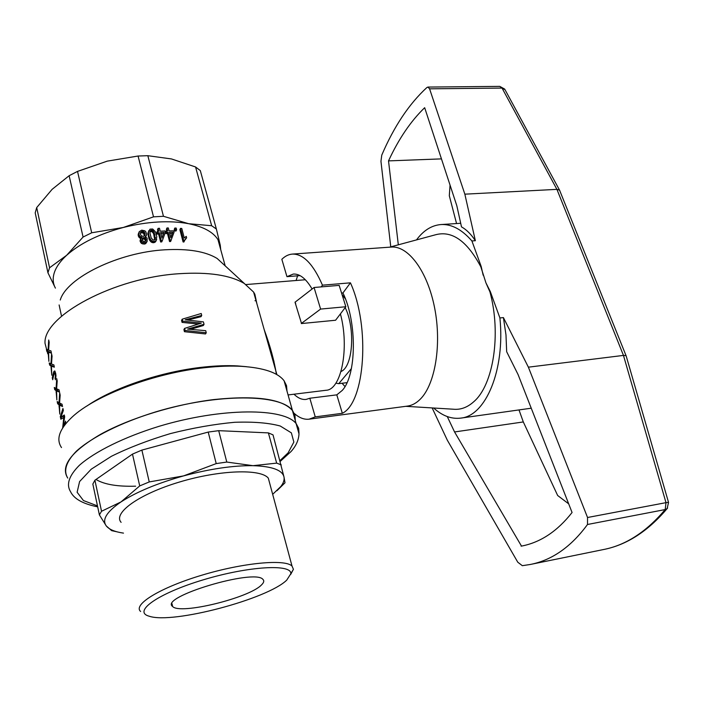<?xml version="1.0" encoding="UTF-8"?>
<svg xmlns="http://www.w3.org/2000/svg" width="704" height="704" viewBox="0 0 704 704"><rect width="100%" height="100%" fill="white"/><g stroke="black" fill="none" stroke-linecap="round" stroke-linejoin="round"><path stroke-width="1.06" d="M286.757 580.087C267.793 598.99 172.911 624.246 149.362 616.264C132.123 611.838 157.89 593.358 203.526 579.753C249.022 566.016 292.345 563.772 290.77 573.839L286.757 580.087M261.501 584.918C249.348 597.934 179.819 615.006 172.621 606.487C158.743 597.142 254.76 568.339 262.935 579.392C264.37 580.782 263.894 582.622 261.501 584.918M121.114 522.342C112.71 513.11 138.952 494.111 179.406 482.055C219.762 469.867 260.946 468.635 268.321 478.174L269.817 483.736M140.633 611.486C132.563 604.683 160.142 587.646 201.828 575.194C243.417 562.663 285.173 558.897 292.028 566.069L293.418 569.298L290.708 574.385M276.936 490.732L285.006 482.777L283.994 476.978C284.557 479.864 283.483 483.058 280.79 486.552L272.677 494.322M67.751 478.086C63.263 470.694 66.123 461.736 76.349 451.211C91.766 437.228 121.026 422.558 155.654 411.893C218.011 393.078 281.028 393.95 292.574 410.643L294.923 415.202L295.293 420.209L294.923 415.202L292.574 410.643C282.454 398.922 256.265 395.226 214.007 399.546C175.12 404.246 130.143 418.018 100.813 434.183C71.166 451.554 60.148 466.189 67.751 478.086M97.478 505.894L83.442 500.544L77.123 492.263L79.596 481.554L91.23 469.198L111.452 456.271C128.77 447.726 148.412 440.167 170.394 433.594C192.79 427.944 214.192 424.178 234.59 422.294C253.449 421.617 268.664 422.858 280.254 426.017L291.359 432.854L293.858 442.086L288.121 452.848L280.069 460.513M123.482 533.122C114.919 531.872 109.199 529.487 106.313 525.976L99.396 514.914L92.84 484.062L94.908 480.225L101.534 511.262L121 501.926C136.418 491.955 157.274 483.287 183.559 475.904C209.968 468.855 233.121 465.441 253.018 465.678C272.026 466.303 282.348 470.07 283.994 476.978L273.02 434.87L268.382 432.89L218.698 430.672L226.785 462.062L216.216 463.593L183.559 475.904L149.239 481.932L141.882 450.094L132.484 454.115L94.908 480.225M218.698 430.672L208.208 432.071L141.882 450.094M132.484 454.115L139.718 485.91L121 501.926C106.621 511.773 101.728 519.79 106.313 525.976L111.654 530.649L116.829 531.775M99.396 514.914L101.534 511.262M208.208 432.071L216.216 463.593M268.382 432.89L276.663 463.126L253.018 465.678L226.785 462.062M276.663 463.126L281.274 464.895M139.718 485.91L149.239 481.932M96.026 479.503C104.254 484.475 117.462 486.71 135.643 486.182M254.989 300.731L256.221 300.749M273.988 361.108L273.671 363.229M246.638 366.705L237.662 365.922C227.366 365.35 215.961 365.737 203.447 367.092C161.955 371.404 113.159 387.763 87.014 405.962M184.58 328.407L201.282 323.127L182.723 321.156L182.222 319.185L201.212 313.5L201.722 315.454L185.275 319.774L203.403 321.878L204.046 324.306L187.651 329.085L205.709 330.678L206.254 332.746L205.55 333.951L184.439 331.698L183.911 329.622L184.58 328.407L185.108 330.484L184.439 331.698M198.079 324.016L182.063 322.379L181.562 320.417L182.222 319.185M47.775 353.813L45.021 343.332C42.882 316.052 114.286 277.552 179.344 273.698C208.639 271.858 230.314 275.132 244.367 283.527L253.598 292.063L254.866 294.281L256.863 303.644L276.883 374.634M276.399 374.352C274.331 361.055 270.266 346.166 264.211 329.683M201.722 315.454L201.027 316.677L188.144 319.977M204.046 324.306L203.342 325.521L190.837 329.27M63.061 427.302L64.662 416.786L64.293 414.99L60.878 417.314L63.351 410.467L62.938 408.496L60.298 416.618L60.843 419.223L64.654 416.838M65.578 423.896L65.569 421.133L63.228 427.055M62.682 427.9L63.835 416.935M57.649 403.762L57.191 401.553L59.013 402.767L59.699 392.885L60.174 395.217L59.567 403.049L62.04 404.184L62.533 406.525L59.514 405.178L59.787 414.119L59.013 404.835L57.649 403.762L58.476 403.665L58.186 402.301M54.727 389.646L54.278 387.455L56.065 388.546L56.734 378.638L57.209 380.943L56.61 388.802L59.057 389.822L59.541 392.146L56.566 390.931L56.848 399.898L56.074 390.614L54.727 389.646L55.554 389.558L55.255 388.124M54.692 373.058L55.37 375.302L55.343 379.746L55.977 375.197L54.745 370.92L53.592 372.055L52.29 377.828L52.686 379.729L54.006 373.912L54.49 373.111L55.607 372.962M49.667 365.121L49.218 362.965L50.952 363.836L51.586 353.892L52.061 356.154L51.489 364.047L53.874 364.892L54.349 367.171L51.436 366.194L51.753 375.206L50.97 365.922L49.667 365.121L50.486 365.033L50.169 363.502M46.825 351.358L46.385 349.228L48.083 349.985L48.699 340.006L49.166 342.25L48.611 350.161L50.961 350.9L51.436 353.162L48.567 352.308L48.884 361.354L48.101 352.07L46.825 351.358L47.643 351.278L47.309 349.694M288.121 394.935L326.04 390.271C341.22 389.981 349.703 348.19 340.41 313.887M300.881 321.411L295.02 302.227L314.063 287.496L339.17 285.384L345.84 306.742L320.61 309.074L301.462 323.374L300.881 321.411L301.462 323.374M345.84 306.742L335.588 320.241L301.321 323.567M49.553 267.775L36.705 207.574L52.122 189.332L69.133 175.71L83.081 237.037L66.651 255.288L49.553 267.775L47.934 272.765L55.414 288.121C52.87 283.413 52.51 278.221 54.358 272.536C56.267 266.834 60.368 261.087 66.651 255.288C80.203 243.258 99.088 233.983 123.314 227.471C147.69 221.452 169.479 220.194 188.672 223.705L163.46 216.295L147.849 155.698L171.459 158.937L195.571 166.971L211.658 225.729L188.672 223.705C203.474 226.75 213.242 232.074 217.985 239.686L220.246 245.15L220.722 249.63M60.262 300.027C66.642 277.772 118.677 252.234 165.053 249.788C188.179 248.53 205.542 251.416 217.14 258.465L224.849 265.558M286.986 390.931L286.528 385.642L284.099 380.785C277.966 372.654 263.833 367.84 241.71 366.353C230.903 365.754 218.918 366.168 205.735 367.594C155.012 372.75 94.978 395.305 71.861 417.314C59.33 429.202 55.871 439.287 61.503 447.568M162.351 240.61L165.378 232.32L165.026 230.947L160.23 231.185L159.482 228.272L158.101 228.369L158.84 231.282L157.309 231.405L157.661 232.786L159.192 232.672L158.602 233.974L160.644 241.991L161.753 241.903L162.351 240.61L161.234 240.689L160.644 241.991M158.602 233.974L157.071 234.098L156.728 232.716L157.309 231.405M158.101 228.369L157.511 229.68L157.934 231.352M146.45 235.356L145.147 236.755L147.145 238.146L147.145 241.437L144.971 242.757L142.217 242.176L140.633 239.219L141.856 237.301L139.929 236.359L138.855 234.529L139.295 231.625L141.759 230.155L144.786 230.806L145.869 231.845L146.652 234.362L145.728 236.931M147.145 241.437L145.719 243.628L144.382 244.086L141.636 243.522L140.703 242.554L140.061 240.566L140.756 238.471L139.348 237.706L138.283 235.884L138.195 234.282L139.295 231.625M180.506 228.351L181.773 228.457L184.272 237.97L186.243 236.377L186.622 237.82L185.249 239.105L183.911 242.018L183.084 241.947L179.872 229.689L180.506 228.351L183.726 240.627L183.084 241.947M186.622 237.82L184.642 240.39M166.241 230.903L167.728 230.868L166.98 227.964L168.318 227.946L169.066 230.85L173.712 230.868L174.064 232.25L170.606 241.516L169.532 241.542L167.482 233.561L165.994 233.596L165.642 232.214L166.241 230.903L166.602 232.285L165.994 233.596M166.98 227.964L166.382 229.275L166.795 230.886M174.856 228.026L176.211 228.087L176.634 229.68L176.009 231.009L174.645 230.947L174.231 229.354L174.856 228.026L175.27 229.627L174.645 230.947M156.103 240.733L154.845 242.378L152.803 242.695L151.158 242.026L149.336 239.791L147.858 233.288L150.014 229.143L152.68 229.002L155.39 231.73L156.781 236.65L156.103 240.733M47.934 272.765L35.2 212.854L36.705 207.574M220.246 245.15L216.374 229.029L211.658 225.729M216.374 229.029L200.306 170.606L195.571 166.971M91.705 232.786L77.528 171.398L107.228 161.146L138.063 156.024L153.516 216.841L123.314 227.471L91.705 232.786L83.081 237.037M163.46 216.295L153.516 216.841M77.528 171.398L69.133 175.71M147.849 155.698L138.063 156.024M295.724 303.961L295.152 302.025M314.063 287.496L320.61 309.074M206.254 332.746L185.108 330.484M199.866 322.934L199.496 323.585M198.836 322.81L198.176 323.99M182.723 321.156L182.063 322.379M189.147 318.674L188.478 319.898M187.202 319.167L186.815 319.88M194.55 327.184L193.864 328.398M190.96 328.222L190.379 329.252M154.757 239.897L153.569 233.561L151.826 231.537L149.961 231.854M170.782 237.459L172.198 233.543L169.761 233.534M161.929 237.864L163.486 233.684L160.899 233.825M145.482 241.076L145.156 239.844L143.862 238.929L142.146 239.378M144.514 235.752L143.405 233.147L141.486 232.734L140.307 233.385M157.661 232.786L157.071 234.098M159.192 232.672L161.234 240.689M161.973 238.04L164.085 232.373L160.582 232.575L161.973 238.04M164.085 232.373L163.486 233.684M145.974 236.148L145.64 236.905M146.3 242.299L145.719 243.628M144.971 242.757L144.382 244.086M143.493 242.686L142.912 244.024M142.217 242.176L141.636 243.522M141.284 241.217L140.703 242.554M140.703 240.099L140.122 241.446M140.633 239.219L140.061 240.566M140.765 236.931L140.184 238.278M139.929 236.359L139.348 237.706M139.251 235.506L138.679 236.861M138.855 234.529L138.283 235.884M138.767 232.927L138.195 234.282M145.006 233.49L143.378 231.502L142.067 231.387L140.554 232.373L140.334 234.265L141.504 235.91L143.387 236.403L144.866 235.356L145.006 233.49L144.434 234.828M145.816 240.68L146.001 239.281L145.138 237.97L143.616 237.653L142.366 238.427L142.173 239.835L143.106 241.129L144.584 241.525L145.816 240.68M145.094 234.441L144.54 235.726M144.857 232.874L144.276 234.212M144.478 232.285L143.906 233.622M143.986 231.801L143.405 233.147M143.378 231.502L142.806 232.839M142.736 231.361L142.164 232.707M142.067 231.387L141.486 232.734M141.222 231.695L140.65 233.042M146.098 239.994L145.781 240.724M146.001 239.281L145.42 240.61M145.737 238.515L145.156 239.844M145.138 237.97L144.566 239.298M144.443 237.591L143.862 238.929M143.616 237.653L143.044 238.99M142.903 237.846L142.331 239.193M185.847 238.339L185.196 239.677M184.554 240.689L183.726 240.627M185.249 239.105L184.659 240.319M167.482 233.561L168.08 232.25L170.148 240.24L169.532 241.542M171.222 240.214L170.148 240.24M168.08 232.25L166.602 232.285M170.834 237.67L172.814 232.223L169.426 232.223L170.834 237.67M172.814 232.223L172.198 233.543M176.634 229.68L175.27 229.627M156.693 239.43L155.628 241.736M156.218 240.434L154.845 242.378M155.434 241.067L154.282 241.437L153.701 242.748M154.282 241.437L153.393 241.384L152.803 242.695M153.393 241.384L152.53 241.173L151.941 242.484M152.53 241.173L151.747 240.715L151.158 242.026M151.747 240.715L151.087 240.152L150.506 241.472M151.087 240.152L150.515 239.351L149.934 240.671M150.515 239.351L149.926 238.471L149.336 239.791M149.926 238.471L149.38 237.186L148.79 238.506M149.38 237.186L148.896 235.567L148.315 236.896M148.896 235.567L148.535 233.543L147.954 234.872M148.535 233.543L148.438 231.968L147.858 233.288M148.438 231.968L148.72 230.736M155.302 239.096L154.15 232.25L152.407 230.217L150.63 230.419L149.89 232.734L151.184 237.908L153.041 239.994L154.836 239.862L155.302 239.096M155.452 237.415L154.871 238.726M154.95 234.854L154.37 236.166M154.15 232.25L153.569 233.561M153.287 230.833L152.706 232.153M152.407 230.217L151.826 231.537M151.422 230.094L150.841 231.414M150.63 230.419L150.049 231.739M55.634 390.298L57.042 390.139L55.554 389.558M56.065 388.546L56.637 388.476M59.338 391.195L56.566 390.931M56.109 392.594L56.549 392.542M56.091 391.389L56.558 391.336M57.631 390.817L57.042 390.139M56.074 390.614L57.64 390.438M55.871 390.43L57.385 390.262M55.07 373.683L55.748 373.613M54.877 373.296L55.678 373.217M52.29 377.828L52.941 377.758M54.93 373.032L55.326 372.011M53.592 372.055L55.282 371.87M54.006 371.263L54.938 371.166M54.921 378.162L55.818 378.066M55.238 377.212L55.95 377.133M55.378 376.209L55.986 376.147M55.37 375.302L55.977 375.232M55.202 374.326L55.836 374.264M62.313 405.478L59.514 405.178M59.039 406.806L59.497 406.745M59.039 405.601L59.506 405.548M60.57 405.055L58.476 403.665M59.013 404.835L60.588 404.65M58.81 404.633L60.324 404.457M58.564 404.483L59.981 404.325M59.013 402.767L59.594 402.697M60.298 416.618L61.028 416.53M63.65 417.736L64.451 417.639M61.538 418.502L61.283 417.261M60.878 417.314L64.442 415.73M63.439 418.915L64.178 418.827M48.567 352.308L51.286 352.458M47.907 351.912L49.403 351.762L47.643 351.278M47.678 351.824L49.069 351.692M48.083 349.985L48.62 349.932M48.127 352.845L48.567 352.801M49.641 352.202L49.403 351.762M48.101 352.07L49.65 351.921M50.952 363.836L51.498 363.783M54.182 366.379L51.436 366.194M50.987 366.696L51.436 366.643M52.51 366.08L50.486 365.033M50.97 365.922L52.527 365.763M50.767 365.754L52.272 365.596M50.538 365.649L51.938 365.508M335.852 383.178L338.756 383.654L346.993 382.659M338.756 383.654L351.393 368.606M345.4 298.83L342.056 294.633M345.198 307.586C355.59 328.671 352.854 367.136 341.018 371.483M312.092 289.01C306.046 278.67 299.781 273.68 293.304 274.05L286.959 276.663L281.838 259.31C285.058 256.133 288.543 254.39 292.318 254.091L391.195 247.069C408.206 245.52 427.504 271.163 434.632 307.938C441.883 344.652 435.134 384.613 420.226 399.23C416.24 403.207 411.972 405.495 407.405 406.102L309.144 419.17C304.163 419.76 299.218 417.842 294.281 413.433M292.318 254.091C303.222 253.739 313.271 264.106 322.458 285.173L350.434 282.832C370.48 326.753 364.918 402.67 342.338 413.292L315.251 416.882L309.144 419.17M296.111 280.5L297.598 275.818M568.674 503.835L557.665 495.51L523.31 421.942L518.998 409.93M293.982 394.214C297.994 398.13 302.034 399.863 306.082 399.423L309.83 398.235L315.251 416.882M321.244 286.898L322.458 285.173M433.638 408.012C442.35 415.862 451.361 419.232 460.68 418.123C485.549 416.108 505.278 370.163 499.902 317.953L490.301 291.544L485.945 282.885L480.832 266.834C467.104 240.953 451.959 230.278 435.389 234.81L389.558 247.183M405.777 406.322L453.165 409.2C460.513 409.983 467.412 407.466 473.862 401.641C493.319 385.018 501.442 334.101 489.949 291.914L485.945 282.885M447.278 416.574L454.555 431.957L523.31 421.942M454.555 431.957L521.488 546.102M398.314 244.816L388.52 160.89C398.737 138.82 410.784 121.097 424.67 107.703L456.826 205.762L461.498 226.882C466.488 229.636 471.108 234.247 475.358 240.715L471.909 240.953C461.824 229.407 451.502 223.942 440.95 224.55C431.605 225.342 423.456 230.454 416.504 239.906M480.832 266.834L481.175 266.446L471.909 240.953M528.378 367.171L587.541 517.502L665.993 502.656L623.462 355.406L528.378 367.171L503.413 317.592L505.982 334.902L506.669 351.718L518.065 374.537L572.07 512.503C557.313 531.318 540.39 542.529 521.294 546.137L521.092 546.181M503.413 317.592L499.902 317.953M587.541 517.502L587.506 524.489L665.201 509.564L665.993 502.656L668.518 502.339L626.085 355.67L623.462 355.406L556.917 189.358L502.04 88.07L504.988 89.654M587.506 524.489C571.05 546.902 551.98 560.234 530.279 564.476L522.333 565.682L517.783 562.223L447.339 440.22L432.15 407.924M626.164 355.942L559.539 190.115L556.917 189.358L464.851 194.172L429.581 88.827L427.909 87.067L426.862 87.551C409.086 103.902 394.055 126.421 381.77 155.109L380.952 161.286L390.764 246.858M475.358 240.715L464.851 194.172M483.155 275.211L481.175 266.446M559.627 190.238L559.83 190.74M456.562 223.555L449.31 195.747L450.05 185.117M388.52 160.89L441.452 158.884M350.434 282.832L342.945 292.952C357.289 322.212 356.585 375.54 342.162 390.491L336.802 394.856L342.338 413.292M300.045 275.625L286.959 276.663M342.945 292.952L341.563 293.066M336.802 394.856L309.83 398.235M342.074 383.258L344.969 386.531M97.68 506.854C82.975 503.914 73.92 498.846 70.532 491.647C66.07 484.475 68.992 475.71 79.314 465.362C94.855 451.59 124.3 437.017 159.095 426.307C221.751 407.405 284.909 407.722 296.34 423.905L298.646 428.287L298.998 433.118M429.581 88.827L502.04 88.07L499.77 86.372L427.909 87.067M530.279 564.476L603.759 549.49C625.918 545.134 646.404 531.828 665.201 509.564L667.119 508.614L668.545 502.418M603.759 549.49C626.798 544.905 647.918 531.282 667.119 508.614L667.603 508.015M292.028 566.069L268.321 478.174M290.77 573.839L293.418 569.298M172.621 606.487L171.996 603.768M280.298 461.322L291.007 451.572C296.014 446.037 298.672 440.141 298.998 433.884L284.099 380.785M280.79 486.552L284.97 482.821M253.598 292.063L256.863 303.644M245.951 284.557L305.351 279.752M217.14 258.465L244.367 283.527M237.662 365.922L241.71 366.353M59.118 304.955L61.354 315.383M217.985 239.686L225.174 265.857M531.247 408.206L460.68 418.123M559.539 190.115L504.68 89.082L499.77 86.372M460.706 223.291L440.95 224.55"/></g></svg>
